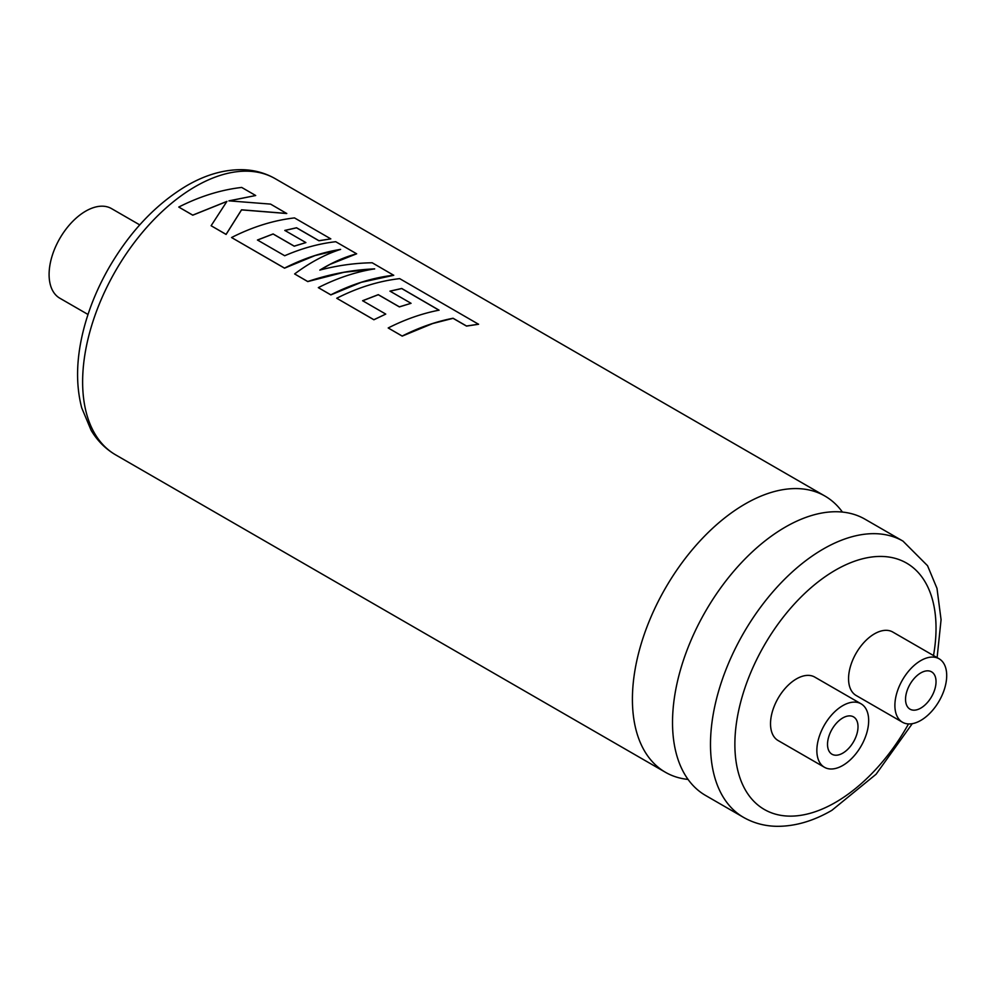 <?xml version="1.0" encoding="UTF-8"?>
<svg xmlns="http://www.w3.org/2000/svg" width="996" height="996" viewBox="0 0 996 996"><rect width="100%" height="100%" fill="white"/><g stroke="black" fill="none" stroke-linecap="round" stroke-linejoin="round"><path stroke-width="1.49" d="M688.062 779.42A159.484 92.08 -60 0 1 665.44 772.286A159.484 92.08 -60 0 1 632.41 699.279A159.484 92.08 -60 0 1 745.182 503.951A159.484 92.08 -60 0 1 824.925 496.045A159.484 92.08 -60 0 1 842.417 512.069M842.765 717.954A21.551 12.438 -60 0 1 853.547 716.896A21.551 12.438 -60 0 1 856.846 734.164A21.551 12.438 -60 0 1 842.765 753.15A21.551 12.438 -60 0 1 831.984 754.221A21.551 12.438 -60 0 1 828.684 736.953A21.551 12.438 -60 0 1 842.765 717.954M842.765 765.476A36.64 21.153 -60 0 1 824.451 767.281A36.64 21.153 -60 0 1 818.824 737.924A36.64 21.153 -60 0 1 842.765 705.641A36.64 21.153 -60 0 1 861.079 703.823A36.64 21.153 -60 0 1 866.694 733.181A36.64 21.153 -60 0 1 842.765 765.476M861.079 703.823L814.753 677.081A36.64 21.153 120 0 0 796.439 678.899A36.64 21.153 120 0 0 772.498 711.181A36.64 21.153 120 0 0 778.113 740.538L824.451 767.281M920.79 708.106A21.551 12.438 120 0 0 934.871 689.108A21.551 12.438 120 0 0 931.571 671.839A21.551 12.438 120 0 0 920.79 672.91A21.551 12.438 120 0 0 906.709 691.896A21.551 12.438 120 0 0 910.02 709.177A21.551 12.438 120 0 0 920.79 708.106M672.524 722.436A159.484 92.08 -60 0 1 785.296 527.108A159.484 92.08 -60 0 1 791.857 523.535A159.484 92.08 -60 0 1 865.038 519.215L902.999 541.127A159.484 92.08 -60 0 0 823.256 549.033A159.484 92.08 -60 0 0 719.075 689.568A159.484 92.08 -60 0 0 743.514 817.367L705.554 795.443A159.484 92.08 -60 0 1 672.711 729.906A159.484 92.08 -60 0 1 672.524 722.436M920.79 660.597A36.64 21.153 120 0 0 896.861 692.88A36.64 21.153 120 0 0 902.476 722.237A36.64 21.153 120 0 0 920.79 720.419A36.64 21.153 120 0 0 944.731 688.136A36.64 21.153 120 0 0 939.104 658.779A36.64 21.153 120 0 0 920.79 660.597M939.104 658.779L892.777 632.037A36.64 21.153 120 0 0 874.463 633.842A36.64 21.153 120 0 0 850.534 666.125A36.64 21.153 120 0 0 856.149 695.494L902.476 722.237M88.009 314.475L59.81 298.202A51.73 29.868 -60 0 1 51.879 256.756A51.73 29.868 -60 0 1 85.668 211.164A51.73 29.868 -60 0 1 111.54 208.612L139.726 224.884M388.191 327.97L402.21 336.113L432.687 323.538L453.055 318.322L466.514 326.09L478.578 324.273L399.67 278.631C378.717 281.059 357.738 287.595 336.735 298.252L373.874 319.704L385.751 314.089L362.606 300.717L378.281 294.654L399.371 306.843L411.062 303.307L389.959 291.131L401.724 288.479L439.062 310.167C422.03 313.479 405.073 319.405 388.191 327.97L402.197 336.05C419.079 327.497 436.024 321.559 453.068 318.247L466.526 326.016L478.59 324.198M362.619 300.792L378.281 294.729L399.371 306.905L411.062 303.307M336.735 298.252L373.886 319.766L385.751 314.089M318.322 287.632L330.834 294.903L361.299 282.316L393.731 275.294L372.18 262.77C354.862 263.044 337.42 265.471 319.853 270.078C332.253 262.483 344.516 257.055 356.655 253.806L335.727 241.717C318.832 243.634 301.825 248.315 284.707 255.748L257.454 240.011L273.116 233.948L294.218 246.124L305.897 242.588L284.806 230.412L296.559 227.76L318.957 240.696L330.821 238.878L294.505 217.912C273.539 220.328 252.561 226.876 231.558 237.534L284.52 268.111C303.158 258.636 321.857 252.399 340.595 249.386C325.219 254.341 309.905 262.533 294.629 273.95L307.739 281.519C330 274.037 352.31 269.816 374.67 268.87C355.846 271.858 337.059 278.108 318.322 287.632L330.821 294.841C351.812 284.171 372.79 277.635 393.744 275.22M294.629 273.95L307.752 281.582L343.944 272.294L374.658 268.945M231.558 237.534L284.532 268.173L314.997 255.586L340.582 249.461M211.115 225.731L226.092 234.434L241.542 209.882L286.736 213.518L270.576 204.105L228.918 200.843L255.698 195.515L241.692 187.435C220.751 189.85 199.773 196.399 178.77 207.056L192.751 215.124L226.926 201.379L211.115 225.731L226.08 234.371L241.542 209.807L286.761 213.443M178.77 207.056L192.763 215.186L226.926 201.453M228.918 200.918L255.698 195.515M284.794 230.487L296.547 227.835L318.944 240.771L330.821 238.878M257.466 240.073L273.116 234.01L294.218 246.199L305.897 242.588M319.853 270.14L330.137 264.326L356.655 253.806M389.959 291.193L401.712 288.554L439.049 310.242M933.501 655.542A142.241 82.12 120 0 0 835.445 570.148A142.241 82.12 120 0 0 734.874 744.348A142.241 82.12 120 0 0 835.445 802.427A142.241 82.12 120 0 0 908.501 723.943M195.39 186.538A159.484 92.08 120 0 0 91.209 327.074A159.484 92.08 120 0 0 115.661 454.873C105.551 448.947 97.371 440.78 91.146 430.347L81.734 407.912C75.845 385.402 76.219 360.303 82.842 332.614C88.208 310.403 96.948 288.728 109.05 267.588C130.215 231.259 156.123 203.968 186.775 185.679C205.301 174.91 223.652 169.569 241.816 169.681C253.905 169.88 265.011 172.868 275.133 178.633A159.484 92.08 120 0 0 195.39 186.538M743.514 817.367C753.698 823.157 764.866 826.145 777.005 826.319C795.132 826.394 813.421 821.053 831.884 810.321L876.082 774.241L912.261 723.681M665.44 772.286L115.661 454.873M824.925 496.045L275.133 178.633M937.112 657.621L941.071 619.711L936.987 588.35L927.537 565.703L902.999 541.127"/></g></svg>
